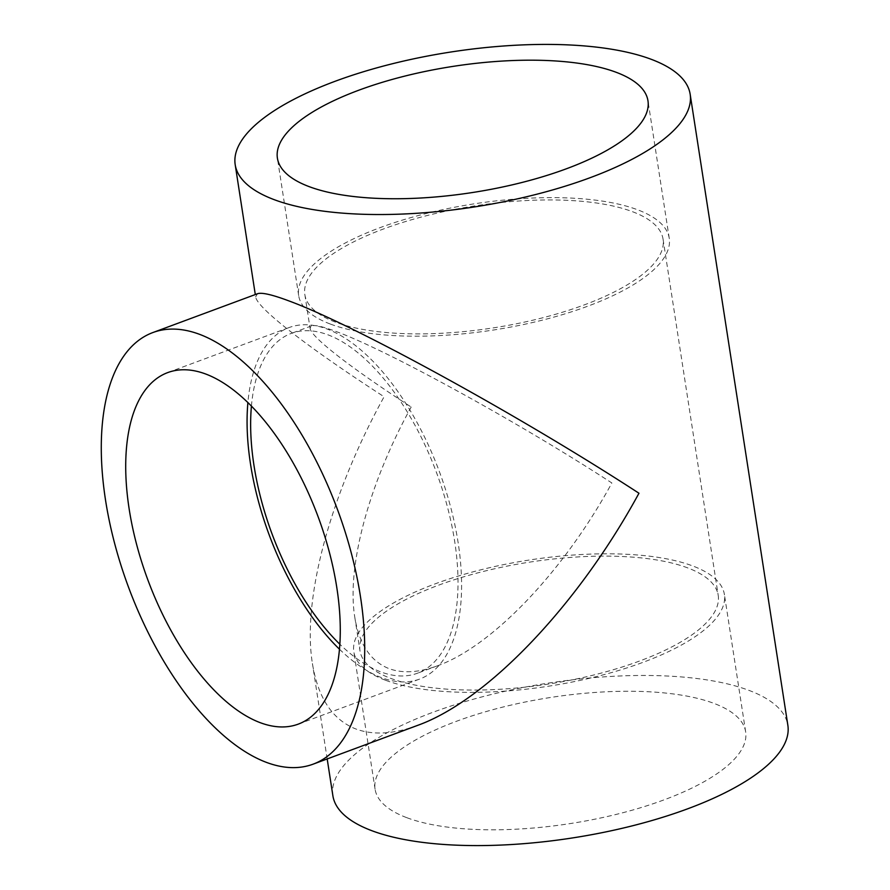 <?xml version="1.0" encoding="UTF-8"?>
<svg xmlns="http://www.w3.org/2000/svg" width="890" height="890" viewBox="0 0 890 890"><rect width="100%" height="100%" fill="white"/><g stroke="black" fill="none" stroke-linecap="round" stroke-linejoin="round"><path stroke-width="0.67" stroke-dasharray="4.45 3.34" d="M330.168 323.982A187.49 63.813 171.2 0 1 298.673 295.591A187.49 63.813 171.2 0 1 425.031 213.8A187.49 63.813 171.2 0 1 637.752 209.84A187.49 63.813 171.2 0 1 669.236 238.231A187.49 63.813 171.2 0 1 542.878 320.022A187.49 63.813 171.2 0 1 330.168 323.982M332.882 795.749A230.198 78.353 171.2 0 1 488.032 695.324A230.198 78.353 171.2 0 1 749.191 690.462A230.198 78.353 171.2 0 1 787.861 725.317M417.666 725.361C393.692 734.161 373.077 735.363 355.822 728.966C332.471 719.743 318.008 697.949 312.423 663.562C301.999 599.337 330.146 494.562 384.091 396.762C307.317 347.078 256.876 307.851 255.653 296.871L255.297 294.546M257.499 293.733L255.653 296.871M385.303 680.16A187.49 63.813 171.2 0 1 353.82 651.769A187.49 63.813 171.2 0 1 480.177 569.978A187.49 63.813 171.2 0 1 692.887 566.018A187.49 63.813 171.2 0 1 724.382 594.409A187.49 63.813 171.2 0 1 598.024 676.2A187.49 63.813 171.2 0 1 385.303 680.16M406.585 817.598A187.49 63.813 171.2 0 1 375.091 789.219A187.49 63.813 171.2 0 1 501.448 707.428A187.49 63.813 171.2 0 1 714.169 703.467A187.49 63.813 171.2 0 1 745.653 731.847A187.49 63.813 171.2 0 1 619.295 813.638A187.49 63.813 171.2 0 1 406.585 817.598M339.424 649.166A187.49 90.802 -110.4 0 0 381.287 677.557A187.49 90.802 -110.4 0 0 419.546 679.115A187.49 90.802 -110.4 0 0 450.696 507.267A187.49 90.802 -110.4 0 0 327.353 329.122A187.49 90.802 -110.4 0 0 289.094 327.553A187.49 90.802 -110.4 0 0 247.898 402.525M687.759 567.92A181.237 61.688 -8.8 0 0 482.135 571.758A181.237 61.688 -8.8 0 0 359.994 650.824A181.237 61.688 -8.8 0 0 390.432 678.258A181.237 61.688 -8.8 0 0 596.055 674.431A181.237 61.688 -8.8 0 0 718.208 595.365A181.237 61.688 -8.8 0 0 687.759 567.92M411.191 407.019C368.716 484.026 346.566 566.518 354.765 617.082C359.171 644.149 370.551 661.315 388.93 668.579C402.525 673.619 418.756 672.673 437.624 665.742C492.459 646.084 564.026 571.013 611.864 482.981C519.582 422.872 388.463 350.782 336.787 331.759C323.326 326.675 314.904 324.728 311.522 325.896L310.076 328.366C311.033 337.021 350.749 367.904 411.191 407.019M335.296 322.08A181.237 61.688 171.2 0 1 304.847 294.635A181.237 61.688 171.2 0 1 427 215.569A181.237 61.688 171.2 0 1 632.623 211.742A181.237 61.688 171.2 0 1 663.061 239.176A181.237 61.688 171.2 0 1 540.92 318.242A181.237 61.688 171.2 0 1 335.296 322.08M251.425 406.051A181.237 87.776 69.6 0 1 291.264 333.416A181.237 87.776 69.6 0 1 328.243 334.929A181.237 87.776 69.6 0 1 447.481 507.133A181.237 87.776 69.6 0 1 417.377 673.252A181.237 87.776 69.6 0 1 380.386 671.75A181.237 87.776 69.6 0 1 339.802 644.193M298.673 295.591L277.402 158.153M327.186 758.936L312.423 663.562M375.091 789.219L353.82 651.769M167.765 372.576L289.094 327.553M304.847 294.635L310.076 328.366M354.765 617.082L359.994 650.824M311.522 325.896L291.264 333.416M437.624 665.742L417.377 673.252M663.061 239.176L718.208 595.365M298.228 724.137L419.546 679.115M745.653 731.847L724.382 594.409M669.236 238.231L647.965 100.781"/><path stroke-width="1.33" d="M308.886 186.533A187.49 63.813 171.2 0 1 277.402 158.153A187.49 63.813 171.2 0 1 403.76 76.362A187.49 63.813 171.2 0 1 616.47 72.401A187.49 63.813 171.2 0 1 647.965 100.781A187.49 63.813 171.2 0 1 521.607 182.572A187.49 63.813 171.2 0 1 308.886 186.533M273.864 199.538A230.198 78.353 171.2 0 1 235.194 164.683A230.198 78.353 171.2 0 1 390.332 64.269A230.198 78.353 171.2 0 1 651.502 59.407A230.198 78.353 171.2 0 1 690.162 94.251A230.198 78.353 171.2 0 1 535.024 194.676A230.198 78.353 171.2 0 1 273.864 199.538M690.162 94.251L787.861 725.317A230.198 78.353 171.2 0 1 632.723 825.731A230.198 78.353 171.2 0 1 371.553 830.593A230.198 78.353 171.2 0 1 332.882 795.749L327.186 758.936M313.08 764.176L417.666 725.361C487.308 700.397 578.2 605.055 638.964 493.238C521.763 416.887 355.221 325.339 289.595 301.165C272.485 294.712 261.782 292.232 257.499 293.733L152.913 332.537A230.198 111.484 -110.4 0 0 114.665 543.534A230.198 111.484 -110.4 0 0 266.11 762.263A230.198 111.484 -110.4 0 0 313.08 764.176A230.198 111.484 -110.4 0 0 351.328 553.18A230.198 111.484 -110.4 0 0 199.883 334.451A230.198 111.484 -110.4 0 0 152.913 332.537M247.898 402.525A187.49 90.802 -110.4 0 0 339.424 649.166M206.024 374.134A187.49 90.802 -110.4 0 0 167.765 372.576A187.49 90.802 -110.4 0 0 136.615 544.435A187.49 90.802 -110.4 0 0 259.969 722.58A187.49 90.802 -110.4 0 0 298.228 724.137A187.49 90.802 -110.4 0 0 329.378 552.278A187.49 90.802 -110.4 0 0 206.024 374.134M339.802 644.193A181.237 87.776 69.6 0 1 251.425 406.051M255.297 294.546L235.194 164.683"/></g></svg>
